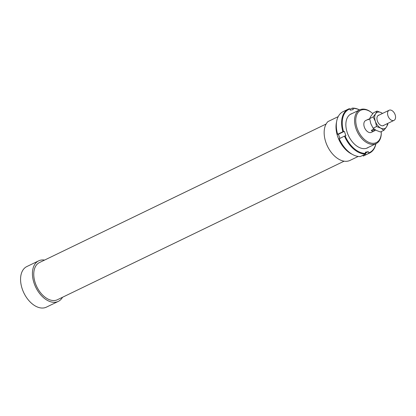 <?xml version="1.0" encoding="UTF-8"?>
<svg xmlns="http://www.w3.org/2000/svg" width="416" height="416" viewBox="0 0 416 416"><rect width="100%" height="100%" fill="white"/><g stroke="black" fill="none" stroke-linecap="round" stroke-linejoin="round"><path stroke-width="0.62" d="M387.925 115.7A5.632 3.526 64.2 0 0 394.014 120.385A5.632 3.526 64.2 0 0 395.2 114.93A5.632 3.526 64.2 0 0 389.111 110.245A5.632 3.526 64.2 0 0 387.925 115.7M375.565 130.026L374.119 131.04C372.871 131.612 371.94 131.394 371.316 130.374L374.078 129.043M369.694 118.96L367.926 119.808L368.404 119.21L369.621 118.992M375.419 129.943L371.316 130.374M336.56 121.982A22.521 14.113 64.2 0 0 352.165 154.268M338.192 116.641L327.964 121.581A22.521 14.113 64.2 0 0 327.694 146.692A22.521 14.113 64.2 0 0 347.724 161.158A22.521 14.113 64.2 0 0 349.996 160.415L358.202 156.452M326.134 124.004L39.484 262.538A20.644 12.938 64.2 0 0 36.104 285.168A20.644 12.938 64.2 0 0 55.37 300.399A20.644 12.938 64.2 0 0 57.45 299.718L344.105 161.179M44.564 260.083A22.521 14.113 64.2 0 0 40.94 260.104A22.521 14.113 64.2 0 0 38.667 260.848L26.811 266.573A22.521 14.113 64.2 0 0 23.124 291.262A22.521 14.113 64.2 0 0 44.143 307.876A22.521 14.113 64.2 0 0 46.415 307.133L58.266 301.408A22.521 14.113 64.2 0 0 62.53 297.263M38.667 260.848A22.521 14.113 64.2 0 0 34.98 285.537A22.521 14.113 64.2 0 0 55.994 302.146A22.521 14.113 64.2 0 0 58.266 301.408M366.319 120.323A6.568 4.118 64.2 0 0 365.654 120.536A6.568 4.118 64.2 0 0 364.582 127.738A6.568 4.118 64.2 0 0 370.708 132.584A6.568 4.118 64.2 0 0 371.374 132.366L374.119 131.04M372.008 112.928L371.576 112.575A18.772 11.762 64.2 0 0 361.65 109.221A18.772 11.762 64.2 0 0 359.757 109.84A18.772 11.762 64.2 0 0 356.684 130.416A18.772 11.762 64.2 0 0 374.197 144.258A18.772 11.762 64.2 0 0 376.09 143.64A18.772 11.762 64.2 0 0 381.29 132.673L381.285 132.122A17.924 11.232 -115.8 0 1 374.504 143.182A17.924 11.232 -115.8 0 1 357.235 128.56A17.924 11.232 -115.8 0 1 362.523 109.72A17.924 11.232 -115.8 0 1 372.008 112.928A17.924 11.232 -115.8 0 1 372.804 113.615M381.264 131.56A17.924 11.232 -115.8 0 1 381.285 132.122M368.524 147.295A18.866 11.82 -115.8 0 1 365.602 148.517A18.866 11.82 -115.8 0 1 355.623 145.142A18.866 11.82 -115.8 0 1 345.857 124.946A18.866 11.82 -115.8 0 1 352.191 113.495M359.596 109.918A24.398 15.288 64.2 0 0 352.326 108.124L352.815 108.404A23.93 14.997 -115.8 0 1 359.502 109.959M352.326 108.124L349.97 109.262M375.84 143.759A23.93 14.997 -115.8 0 1 368.732 152.859L368.56 153.462A24.398 15.288 64.2 0 0 369.585 153.036A24.398 15.288 64.2 0 0 375.929 143.718M368.56 153.462L363.293 156.005L362.695 155.418M369.585 153.036L364.317 155.584A24.398 15.288 -115.8 0 1 363.293 156.005M365.778 153.416A23.93 14.997 -115.8 0 1 345.093 135.897L344.469 136.11A24.398 15.288 64.2 0 0 365.607 154.014L365.347 152.209L368.3 151.658L368.732 152.859M368.3 151.658L365.612 152.953M344.469 136.11L339.165 138.762A23.93 14.997 64.2 0 0 348.707 151.83A23.93 14.997 64.2 0 0 348.826 151.928M365.607 154.014L360.339 156.556A24.398 15.288 -115.8 0 1 348.946 152.027A24.398 15.288 -115.8 0 1 339.201 138.658M352.815 108.404L353.246 109.611L350.293 110.162L349.861 108.956L349.372 108.675A24.398 15.288 64.2 0 0 348.348 109.096A24.398 15.288 64.2 0 0 342.898 131.732L344.339 131.368L345.909 135.746L345.093 135.897M336.32 126.053A23.93 14.997 64.2 0 0 336.32 126.204A23.93 14.997 64.2 0 0 337.6 134.384L338.411 134.233L339.877 138.33M337.6 134.384L337.631 134.28A24.398 15.288 -115.8 0 1 336.315 125.897A24.398 15.288 -115.8 0 1 343.08 111.644L348.348 109.096M342.898 131.732L337.631 134.28M343.528 131.518A23.93 14.997 -115.8 0 1 349.861 108.956M344.339 131.368L338.411 134.233M387.66 123.453L387.8 124.431L386.412 127.088L383.911 130.286L380.801 128.138A8.918 5.585 64.2 0 0 384.004 128.726A8.918 5.585 64.2 0 0 386.412 127.088A8.918 5.585 64.2 0 0 387.374 123.594M375.643 113.724L377.026 111.067L381.254 112.674A8.918 5.585 64.2 0 0 378.045 112.086A8.918 5.585 64.2 0 0 375.643 113.724A8.918 5.585 64.2 0 0 375.419 121.456A8.918 5.585 64.2 0 0 380.801 128.138L376.579 126.526L375.419 121.456L373.136 116.922L375.643 113.724M377.026 111.067L373.537 112.757L371.03 115.95L369.647 118.607L370.807 123.682L373.084 128.216L376.194 130.364L380.416 131.971L383.911 130.286M379.231 115.019A5.746 3.604 64.2 0 0 379.106 115.04A5.746 3.604 64.2 0 0 376.932 118.586A5.746 3.604 64.2 0 0 379.907 124.743A5.746 3.604 64.2 0 0 382.949 125.772A5.746 3.604 64.2 0 0 384.129 125.159M382.476 113.454A8.918 5.585 64.2 0 0 381.254 112.674L382.543 113.422M376.579 126.526L373.084 128.216M373.136 116.922L369.647 118.607M382.912 125.752L394.014 120.385M365.654 120.536L368.404 119.21M377.926 115.653L389.111 110.245M350.069 114.52L359.757 109.84M366.402 148.32L376.09 143.64M336.32 126.204L336.315 125.897"/></g></svg>
